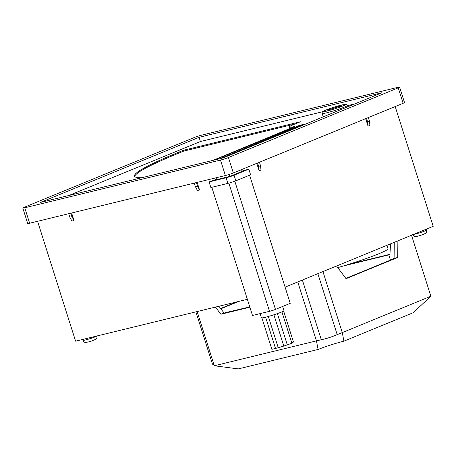 <?xml version="1.0" encoding="UTF-8"?>
<svg xmlns="http://www.w3.org/2000/svg" width="456" height="456" viewBox="0 0 456 456"><rect width="100%" height="100%" fill="white"/><g stroke="black" fill="none" stroke-linecap="round" stroke-linejoin="round"><path stroke-width="0.68" d="M197.129 311.562L214.32 365.769L238.3 368.898L318.088 349.45C326.177 346.275 334.784 343.51 343.915 341.156L413.125 312.759L430.869 296.235L411.517 235.245M236.738 301.906L220.63 308.518M213.767 364.013L212.49 364.219L195.88 311.864M322.933 271.594L342.279 332.584L337.195 334.624C331.848 336.91 326.553 338.614 321.303 339.726L316.453 340.877L297.757 281.928M336.574 265.996L346.041 278.679L397.712 257.475L397.883 240.842M343.915 341.156L342.279 332.584L430.869 296.235M215.42 307.099L220.903 314.252L249.865 307.196M214.32 365.769L316.453 340.877L318.088 349.45M389.948 254.294L348.629 264.366M213.887 364.401L212.49 364.219M345.836 278.411L393.243 258.957M393.175 258.734L394.098 258.358L394.258 242.324M218.891 306.255L224.038 312.964L225.167 312.907M390.45 260.102L388.854 255.081L389.92 254.824L390.541 243.852M343.767 265.859L389.931 254.608M389.931 254.642L388.854 255.081M394.098 258.358L397.712 257.475M249.774 306.911L225.104 312.708M224.038 312.964L220.903 314.252M220.835 308.786L238.864 301.387M260.108 313.614L261.436 317.809A11.816 0.883 -17.6 0 0 262.052 317.9A11.816 0.883 -17.6 0 0 265.318 317.268A11.816 0.883 -17.6 0 0 270.562 315.826A11.816 0.883 -17.6 0 0 281.209 312.166A11.816 0.883 -17.6 0 0 283.963 310.667L282.635 306.472M249.58 175.19L290.238 303.348L275.475 309.407A4.429 0.331 162.4 0 1 269.513 311.323L252.493 315.472L211.829 187.296M227.886 183.38L210.866 187.53L209.082 181.915L226.102 177.766A5.911 0.445 -17.6 0 0 234.053 175.212L235.832 180.827A5.911 0.445 162.4 0 1 227.886 183.38L226.102 177.766M241.686 171.194L248.816 169.153L234.053 175.212M229.225 174.426L229.938 176.369L241.931 171.45L240.534 170.014M229.938 176.369L216.104 179.744L216.349 177.726M216.144 179.425L209.082 181.915M235.832 180.827L250.595 174.773L248.816 169.153M265.609 317.199L275.504 348.401A9.451 0.707 162.4 0 0 278.245 347.734M273.896 314.788L283.814 346.064A9.451 0.707 162.4 0 0 287.297 344.867L291.874 343.237L281.922 311.864M277.385 313.608L287.297 344.867M278.285 347.723L283.814 346.064M261.909 317.906L271.873 349.325L275.504 348.401M291.743 342.815L293.476 342.051L283.632 311.015M322.147 113.453C321.999 112.165 322.552 111.349 323.806 111.007C326.068 109.748 336.26 106.288 341.852 104.965C347.728 103.974 345.602 103.803 347.489 105.41A13.292 0.997 162.4 0 1 340.222 108.676A13.292 0.997 162.4 0 1 326.513 112.837A13.292 0.997 162.4 0 1 322.175 113.493A13.292 0.997 162.4 0 1 322.147 113.453L323.042 116.257A13.292 0.997 -17.6 0 0 323.07 116.297A13.292 0.997 -17.6 0 0 324.797 116.212M412.697 234.452C415.313 237.832 414.943 236.122 416.545 236.464L417.029 236.345M212.901 160.387L294.861 126.477A23.632 1.773 -17.6 0 1 289.343 127.042A23.632 1.773 -17.6 0 1 294.85 124.043L300.384 121.769L183.358 150.292L177.823 152.566A186.111 13.954 162.4 0 0 134.474 176.17A186.111 13.954 162.4 0 0 141.953 177.68M214.309 160.045L299.495 125.371L303.491 124.397L219.986 158.66M354.825 103.888L347.569 105.661M322.666 111.726L200.406 141.525L68.919 195.481M403.127 103.295L398.23 87.854A5.911 0.445 -17.6 0 0 399.604 87.102L404.506 102.543A5.911 0.445 162.4 0 1 403.127 103.295L233.335 172.966A5.911 0.445 162.4 0 1 225.389 175.52L29.64 223.229A5.911 0.445 162.4 0 1 27.696 223.497L22.8 208.056A5.911 0.445 -17.6 0 0 24.738 207.782L220.493 160.073A5.911 0.445 -17.6 0 0 228.439 157.525L233.335 172.966M395.198 106.55L433.2 226.347L285.091 287.126M365.666 118.668L368.043 126.147L369.89 125.389L369.411 120.994L368.328 117.574M256.779 163.345L259.156 170.829L261.003 170.071L260.524 165.676L259.441 162.256M194.256 183.107L195.362 186.595L197.431 190.488L199.557 189.97L197.157 182.4M68.719 213.704L69.825 217.193L71.894 221.08L74.02 220.561L71.62 212.998M37.574 221.291L75.605 341.179L247.369 299.313M399.604 87.102A5.911 0.445 -17.6 0 0 397.666 87.375L201.911 135.084A5.911 0.445 -17.6 0 0 193.965 137.632L24.174 207.309A5.911 0.445 -17.6 0 0 22.8 208.056M199.067 137.313L40.35 202.441L223.337 157.844L382.054 92.716L199.067 137.313L200.406 141.525M398.23 87.854L228.439 157.525M386.933 245.334L388.016 248.742A39.883 2.992 162.4 0 1 337.782 267.621M91.627 341.014L89.108 341.789M420.483 235.416L422.94 234.589M69.825 217.193L71.951 216.674L70.845 213.186M71.951 216.674L74.02 220.561M195.362 186.595L197.488 186.082L196.382 182.588M197.488 186.082L199.557 189.97M259.156 170.829L258.677 166.429L257.594 163.014M258.677 166.429L260.524 165.676M368.043 126.147L367.565 121.752L366.481 118.332M367.565 121.752L369.411 120.994M299.677 125.959L299.495 125.371M134.697 176.563A186.111 13.954 162.4 0 1 178.091 153.404L183.625 151.135L183.358 150.292M183.625 151.135L294.941 124.004M289.343 127.042L289.611 127.879A23.632 1.773 -17.6 0 0 291.093 128.033M341.299 105.689L327.248 110.198L341.367 105.9M317.86 273.674L337.195 334.624M321.303 339.726L302.368 280.035M269.513 311.323L228.849 183.135M234.811 181.226L275.475 309.407M341.755 105A11.816 0.883 -17.6 0 0 325.863 110.101A11.816 0.883 -17.6 0 0 326.992 111.059A11.816 0.883 -17.6 0 0 342.883 105.952A11.816 0.883 -17.6 0 0 341.755 105M413.415 234.464A7.387 0.553 -17.6 0 0 415.125 234.11A7.387 0.553 -17.6 0 0 422.74 231.796A7.387 0.553 -17.6 0 0 426.776 229.984L426.497 229.1M89.142 341.789L85.791 342.445C85.312 342.131 84.793 343.231 82.918 340.347A7.387 0.553 -17.6 0 0 85.34 340.011A7.387 0.553 -17.6 0 0 89.228 338.922A7.387 0.553 -17.6 0 0 96.957 335.975M225.389 175.52L220.493 160.073M24.738 207.782L29.64 223.229M178.091 153.404L177.823 152.566M268.327 316.475L278.257 347.768M420.432 235.444L416.573 236.459M82.918 340.347L82.639 339.463M96.997 335.884C97.122 339.321 96.068 338.717 95.863 339.247L91.667 341.014M422.894 234.618C426.235 232.56 426.303 234.783 426.776 229.984M347.489 105.41L347.911 106.727"/></g></svg>
